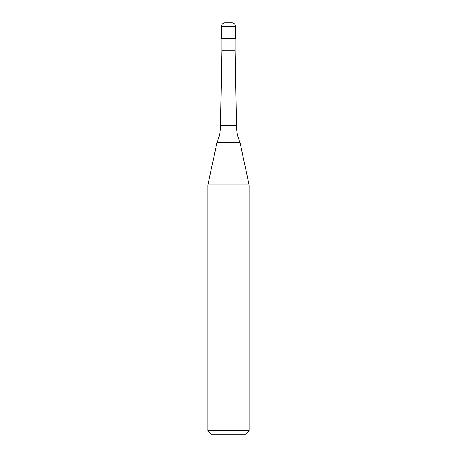 <?xml version="1.0" encoding="UTF-8"?>
<svg xmlns="http://www.w3.org/2000/svg" width="457" height="457" viewBox="0 0 457 457"><rect width="100%" height="100%" fill="white"/><g stroke="black" fill="none" stroke-linecap="round" stroke-linejoin="round"><path stroke-width="0.34" stroke-dasharray="2.29 1.71" d="M235.355 38.617L221.645 38.617M231.928 22.85L225.073 22.85M235.149 50.27L221.851 50.27M228.5 38.617L235.149 38.617L228.5 38.617M236.463 125.675L220.537 125.675M240.022 142.407L216.978 142.407M249.065 184.948L207.935 184.948M249.065 430.723L207.935 430.723M245.638 434.15L211.363 434.15M235.355 26.278L221.645 26.278"/><path stroke-width="0.69" d="M221.645 26.278A3.428 3.428 0 0 1 225.073 22.85L231.928 22.85A3.428 3.428 0 0 1 235.355 26.278L221.645 26.278L221.645 38.617L235.355 38.617L235.355 26.278M220.537 125.675L236.463 125.675A41.13 41.13 0 0 0 240.022 142.407L216.978 142.407A41.13 41.13 0 0 0 220.537 125.675L221.851 50.27L235.149 50.27L235.149 38.617M207.935 430.723L249.065 430.723L245.638 434.15L211.363 434.15L207.935 430.723L207.935 184.948L249.065 184.948L240.022 142.407M235.149 50.27L236.463 125.675M249.065 430.723L249.065 184.948M216.978 142.407L207.935 184.948M221.851 50.27L221.851 38.617"/></g></svg>
